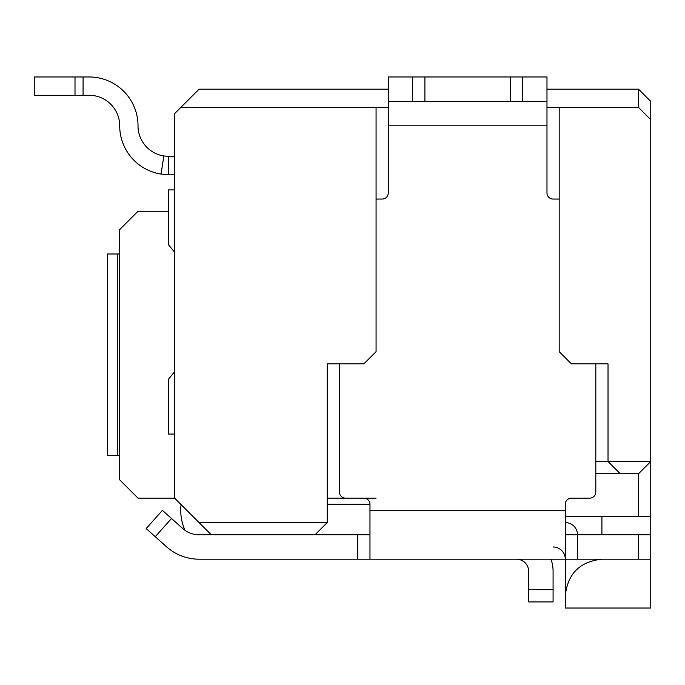 <?xml version="1.0" encoding="UTF-8"?>
<svg xmlns="http://www.w3.org/2000/svg" width="685" height="685" viewBox="0 0 685 685"><rect width="100%" height="100%" fill="white"/><g stroke="black" fill="none" stroke-linecap="round" stroke-linejoin="round"><path stroke-width="1.03" d="M388.284 89.187L199.061 89.187L174.641 113.599L174.641 498.149L199.061 522.569L327.242 522.569L315.031 534.771L211.263 534.771L199.061 522.569M412.695 76.977L412.695 101.397L388.284 101.397L388.284 76.977L546.981 76.977L546.981 101.397L522.569 101.397L522.569 76.977M412.695 101.397L424.905 101.397L424.905 76.977M424.905 101.397L510.359 101.397L510.359 76.977M510.359 101.397L522.569 101.397M376.074 199.061L382.179 199.061A6.105 6.105 0 0 0 388.284 192.956L388.284 125.809L546.981 125.809L546.981 101.397M388.284 101.397L388.284 125.809M546.981 125.809L546.981 192.956A6.105 6.105 0 0 0 553.086 199.061L559.191 199.061M339.452 363.863L339.452 492.044A6.105 6.105 0 0 0 345.548 498.149L363.863 498.149A6.105 6.105 0 0 1 369.968 504.254L369.968 559.191L199.061 559.191A48.832 48.832 0 0 1 166.506 546.758L146.153 528.555L162.431 510.359L171.533 518.494L155.255 536.697M528.674 601.918L528.674 589.708L553.086 589.708L553.086 601.918L528.674 601.918M516.464 559.191A12.21 12.21 0 0 1 528.674 571.401L528.674 589.708M211.263 534.771L199.061 534.771A24.412 24.412 0 0 1 182.784 528.555L171.533 518.494M199.061 559.191L205.157 559.191M550.988 559.191A36.622 36.622 0 0 1 553.086 571.401L553.086 589.708M553.086 546.981A12.21 12.21 0 0 1 565.296 559.191A12.21 12.21 0 0 0 553.086 546.981A12.21 12.21 0 0 1 565.296 559.191A12.21 12.21 0 0 0 553.086 546.981M161.052 174.067L168.536 174.641L161.052 174.067L168.536 174.641L161.052 174.067L168.536 174.641L161.052 174.067L168.536 174.641L161.052 174.067L168.536 174.641L161.052 174.067L168.536 174.641L161.052 174.067L168.536 174.641L161.052 174.067L168.536 174.641L161.052 174.067L168.536 174.641L161.052 174.067L168.536 174.641L161.052 174.067L168.536 174.641L168.536 156.326L163.861 155.966L161.052 174.067A48.832 48.832 0 0 1 119.704 125.809A30.517 30.517 0 0 0 89.187 95.292L75.007 95.292L75.007 76.977L34.25 76.977L34.25 95.292L75.007 95.292M119.704 125.809A30.517 30.517 0 0 0 89.187 95.292A30.517 30.517 0 0 1 119.704 125.809A30.517 30.517 0 0 0 89.187 95.292A30.517 30.517 0 0 1 119.704 125.809A30.517 30.517 0 0 0 89.187 95.292A30.517 30.517 0 0 1 119.704 125.809A30.517 30.517 0 0 0 89.187 95.292A30.517 30.517 0 0 1 119.704 125.809A30.517 30.517 0 0 0 89.187 95.292A30.517 30.517 0 0 1 119.704 125.809A30.517 30.517 0 0 0 89.187 95.292A30.517 30.517 0 0 1 119.704 125.809A30.517 30.517 0 0 0 89.187 95.292A30.517 30.517 0 0 1 119.704 125.809A30.517 30.517 0 0 0 89.187 95.292A30.517 30.517 0 0 1 119.704 125.809A30.517 30.517 0 0 0 89.187 95.292A30.517 30.517 0 0 1 119.704 125.809A30.517 30.517 0 0 0 89.187 95.292A30.517 30.517 0 0 1 119.704 125.809M163.861 155.966A30.517 30.517 0 0 1 138.019 125.809A48.832 48.832 0 0 0 89.187 76.977L75.007 76.977M369.968 559.191L565.296 559.191L565.296 504.254A6.105 6.105 0 0 1 571.401 498.149L589.708 498.149A6.105 6.105 0 0 0 595.813 492.044L595.813 363.863M546.981 107.494L559.191 107.494L559.191 351.653L571.401 363.863L608.023 363.863L608.023 461.527L650.75 461.527L650.75 119.704L638.54 107.494L638.54 89.187L650.75 101.397L650.75 119.704M181.088 504.597A48.832 48.832 0 0 0 185.018 530.336M650.75 559.191L638.54 559.191L638.54 534.771L650.75 534.771L650.75 608.023L565.296 608.023L565.296 559.191L638.54 559.191M601.918 559.191C579.835 561.52 567.625 573.73 565.296 595.813M327.242 504.254L369.968 504.254M180.746 107.494L388.284 107.494M595.813 461.527L608.023 461.527L620.233 473.737L595.813 473.737M559.191 107.494L638.54 107.494M117.263 253.989L117.263 455.422L107.494 455.422L107.494 253.989L119.704 253.989M650.75 516.464L638.54 516.464L638.54 473.737L650.75 461.527L650.75 534.771M565.296 534.771L577.506 534.771A12.21 12.21 0 0 0 565.296 522.569A12.21 12.21 0 0 1 577.506 534.771L638.54 534.771M315.031 534.771L369.968 534.771M546.981 89.187L638.54 89.187M376.074 107.494L376.074 351.653L363.863 363.863L327.242 363.863L327.242 522.569M638.54 473.737L620.233 473.737M638.54 516.464L565.296 516.464M376.074 498.149L327.242 498.149M168.536 211.263L138.019 211.263L119.704 229.578L119.704 479.842L138.019 498.149L174.641 498.149M117.263 455.422L119.704 455.422M168.536 174.641L174.641 174.641M168.536 156.326L174.641 156.326M174.641 371.715L168.536 379.122L168.536 434.059L174.641 434.059M174.641 252.243L168.536 244.836L168.536 189.899L174.641 189.899M357.758 559.191L357.758 534.771M83.082 95.292L83.082 76.977M369.968 510.359L565.296 510.359M601.918 516.464L601.918 534.771M577.506 534.771L577.506 559.191"/></g></svg>
